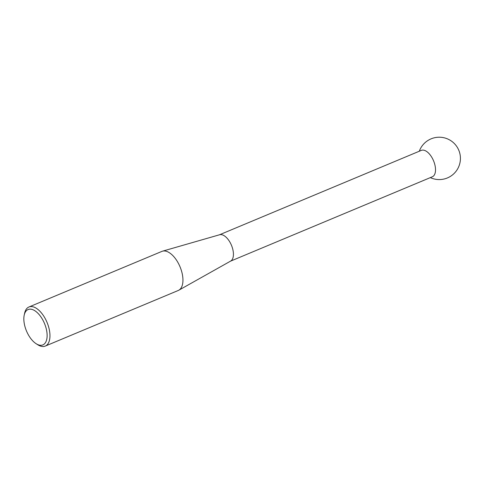 <?xml version="1.0" encoding="UTF-8"?>
<svg xmlns="http://www.w3.org/2000/svg" width="484" height="484" viewBox="0 0 484 484"><rect width="100%" height="100%" fill="white"/><g stroke="black" fill="none" stroke-linecap="round" stroke-linejoin="round"><path stroke-width="0.73" d="M162.497 251.184L219.633 234.746A14.302 7.278 67.3 0 1 221.418 234.637A14.302 7.278 67.3 0 1 232.06 246.84A14.302 7.278 67.3 0 1 230.65 261.082L178.814 290.206A21.187 10.781 -112.7 0 0 180.913 269.11A21.187 10.781 -112.7 0 0 165.141 251.033A21.187 10.781 -112.7 0 0 162.497 251.184A21.187 10.781 -112.7 0 0 161.898 251.396L28.913 307.001A21.187 10.781 67.3 0 1 32.162 306.632A21.187 10.781 67.3 0 1 48.128 325.302A21.187 10.781 67.3 0 1 45.26 346.09A21.187 10.781 67.3 0 1 42.017 346.453A21.187 10.781 67.3 0 1 37.794 344.765L36.125 343.7A19.166 9.759 -112.7 0 0 39.942 345.231A19.166 9.759 -112.7 0 0 46.246 328.757A19.166 9.759 -112.7 0 0 31.03 309.203A19.166 9.759 -112.7 0 0 24.2 315.181A19.166 9.759 -112.7 0 0 36.125 343.7M219.427 234.807L421.31 150.391A14.302 7.278 67.3 0 1 423.5 150.143A14.302 7.278 67.3 0 1 434.856 164.729A14.302 7.278 67.3 0 1 432.339 176.775L230.457 261.191M24.2 315.181L24.611 313.245A21.187 10.781 67.3 0 1 28.913 307.001M45.26 346.09L178.239 290.485A21.187 10.781 -112.7 0 0 178.814 290.206M430.33 177.616A21.187 21.187 0 0 0 459.8 153.301A21.187 21.187 0 0 0 419.301 151.232"/></g></svg>
